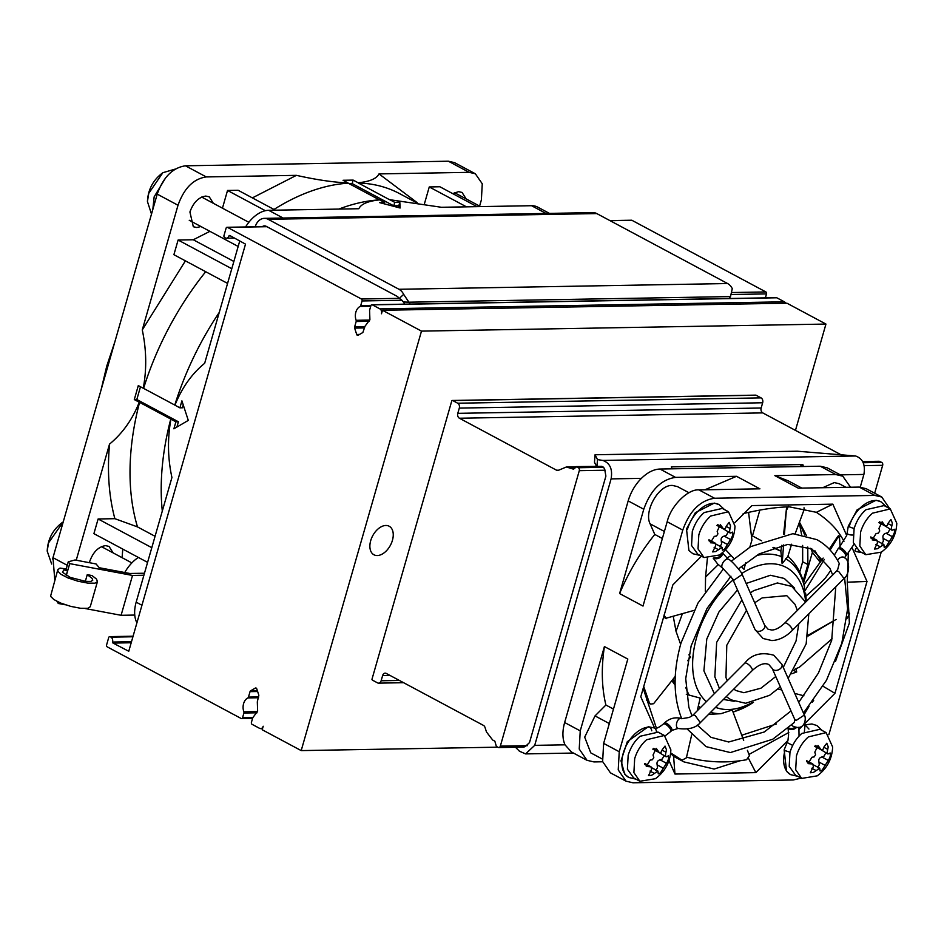<?xml version="1.0" encoding="UTF-8"?>
<svg xmlns="http://www.w3.org/2000/svg" width="944" height="944" viewBox="0 0 944 944"><rect width="100%" height="100%" fill="white"/><g stroke="black" fill="none" stroke-linecap="round" stroke-linejoin="round"><path stroke-width="1.42" d="M132.927 636.763L110.92 637.153A3.764 2.785 89 0 1 112.525 642.038A1.133 0.838 89 0 0 113.068 643.076L128.762 651.266L245.511 244.13L229.911 235.575A1.133 0.838 -91 0 0 228.991 235.835A3.764 2.785 89 0 1 226.466 238.207A3.764 2.785 89 0 1 225.392 237.947L224.613 237.522A1.51 1.109 89 0 1 223.976 235.575L226.076 228.236A1.51 1.109 89 0 1 227.516 227.386L361.422 299A1.51 1.109 89 0 1 362.059 300.959L401.932 300.263L399.395 298.339L361.422 299M385.872 525.478A16.178 10.054 118.1 0 0 371.558 538.198A16.178 10.054 118.1 0 0 373.93 554.777A16.178 10.054 118.1 0 0 377.258 555.544A16.178 10.054 118.1 0 0 391.571 542.812A16.178 10.054 118.1 0 0 389.188 526.245A16.178 10.054 118.1 0 0 385.872 525.478M497.759 747.176L301.195 750.598L262.196 729.747L263.199 726.243A3.764 2.785 89 0 1 260.662 728.615A3.764 2.785 89 0 1 259.6 728.355L252.06 724.319A1.51 1.109 89 0 1 251.423 722.372L252.744 717.759L257.629 711.174L257.311 701.817L258.845 695.232L256.768 688.872A1.51 1.109 89 0 0 255.305 688.093L256.154 688.07M301.195 750.598L421.484 331.12L382.485 310.269L381.482 313.762A3.764 2.785 89 0 0 379.877 308.877L372.337 304.841L776.806 297.785L784.346 301.809L379.877 308.877M359.605 334.4L356.702 334.447A1.51 1.109 89 0 0 358.177 335.238L362.862 332.5L365.009 326.235L369.895 319.662L369.576 310.293L370.898 305.679A1.51 1.109 89 0 1 372.337 304.841M356.702 334.447L354.625 328.099A1.51 1.109 89 0 1 354.614 326.943L356.171 321.515L369.305 321.279M371.016 305.384L360.738 305.573A1.51 1.109 89 0 1 360.112 306.422A10.16 7.528 -91 0 0 356.124 320.299A1.51 1.109 89 0 1 356.171 321.515M360.738 305.573L362.059 300.959M110.92 637.153L133.045 636.327M252.862 717.464L242.584 717.641A1.51 1.109 89 0 1 241.133 718.478L107.238 646.864A1.51 1.109 89 0 1 106.601 644.917L108.702 637.578A1.51 1.109 89 0 1 110.141 636.728M242.584 717.641L243.906 713.027L257.039 712.791M258.715 696.908L248.473 697.085A1.51 1.109 89 0 1 247.847 697.935A10.16 7.528 -91 0 0 243.859 711.823A1.51 1.109 89 0 1 243.906 713.027M248.473 697.085L250.03 691.645A1.51 1.109 89 0 1 250.62 690.819L255.305 688.093M785.644 303.225A3.764 2.785 -91 0 0 784.346 301.809M382.485 310.269L786.942 303.201L825.953 324.063L795.462 430.381M610.131 220.707L631.984 220.33A1.51 1.109 -91 0 0 631.135 220.341M631.984 220.33L765.891 291.944L731.824 292.534M731.281 294.516L766.528 293.891A1.51 1.109 -91 0 0 765.891 291.944M766.528 293.891L765.383 297.867M776.806 297.785A1.51 1.109 -91 0 0 775.956 297.797M230.348 235.811L228.991 235.835M255.222 226.796A13.546 10.03 89 0 1 264.32 218.359A13.546 10.03 89 0 1 268.167 219.315L398.97 289.277A13.546 10.03 89 0 1 403.666 294.363L399.395 298.339M399.288 298.316L398.781 298.044A6.018 4.46 -91 0 0 396.976 296.263L266.161 226.3A6.018 4.46 -91 0 0 264.45 225.876A6.018 4.46 -91 0 0 262.314 226.666M112.525 642.038L131.511 641.696M421.484 331.12L825.953 324.063M729.205 298.493L730.503 296.581L732.284 288.628A13.546 10.03 -91 0 0 727.6 283.542L596.797 213.58A13.546 10.03 -91 0 0 592.95 212.624L264.32 218.359M403.666 294.363L410.156 304.062M401.932 300.263L403.348 301.974L408.917 302.198L730.503 296.581M452.329 400.468A1.51 1.109 89 0 1 452.766 400.575L756.12 395.241A1.51 1.109 -91 0 0 755.696 395.135L452.329 400.468A1.51 1.109 89 0 0 451.846 400.634L371.948 679.338A1.51 1.109 89 0 0 372.597 680.223L377.529 682.866A3.764 2.785 89 0 0 378.603 683.137A3.764 2.785 89 0 0 381.14 680.766L382.639 675.526A3.764 2.785 89 0 1 385.176 673.155A3.764 2.785 89 0 1 386.238 673.414L483.458 725.405A3.764 2.785 89 0 1 485.004 727.411L486.49 731.989L492.674 740.013L494.857 741.182L496.355 746.421L498.172 747.388A2.254 1.676 89 0 0 500.332 746.126L527.507 745.654M573.327 469.321L576.524 466.761L578.342 467.74A2.254 1.676 89 0 1 579.297 470.667L500.332 746.126M575.887 466.607L601.8 466.324L575.887 466.607M558.742 470.183A3.764 2.785 89 0 1 557.68 470.49A3.764 2.785 89 0 1 556.606 470.23L558.742 470.183L566.365 466.985L573.669 469.203M459.398 418.227A3.764 2.785 89 0 1 457.793 413.342L761.159 408.009A3.764 2.785 -91 0 0 762.752 412.894L459.398 418.227L556.606 470.23M452.766 400.575L457.698 403.218A3.764 2.785 89 0 1 459.303 408.103L457.793 413.342M756.12 395.241L761.065 397.884A3.764 2.785 -91 0 1 762.658 402.769L761.159 408.009M762.752 412.894L840.372 454.406M874.663 493.228L882.664 465.333A2.254 1.676 -91 0 0 881.708 462.407L879.242 461.274L862.627 461.557M141.954 605.257L136.172 602.166A30.102 18.691 118.1 0 0 134.756 615.063A30.102 18.691 118.1 0 0 136.915 622.851M549.42 213.379L537.738 207.137A30.102 18.691 118.1 0 0 531.566 205.709L546.01 213.438M283.106 218.029L268.662 210.3L358.814 208.73C361.092 204.01 368.054 201.06 379.7 199.88L384.656 202.535L379.606 202.618L400.114 208.01L399.819 202.264L394.769 202.358L389.801 199.703L441.403 207.279L531.566 205.709M268.662 210.3A30.102 18.691 118.1 0 0 245.582 226.961M403.348 301.974L404.799 304.157M136.172 602.166L171.926 477.499C167.713 458.135 167.383 438.689 170.935 419.171L175.891 421.826L173.885 428.812L188.293 420.399L181.909 400.846L179.903 407.843L174.935 405.188C181.944 387.701 191.856 373.741 204.671 363.287L239.741 240.968M143.889 575.25L132.514 575.451L121.092 615.299L134.756 615.063M479.599 206.099L481.369 199.951L482.266 183.797L475.339 173.767L469.168 172.339L379.004 173.908L417.142 202.618M390.816 199.739A225.746 140.219 118.1 0 0 390.639 199.727A225.746 140.219 118.1 0 0 389.53 199.691L389.801 199.703M349.115 183.655L352.171 183.596L393.766 205.851L398.816 205.757L399.819 202.264M393.766 205.851L394.769 202.358M398.816 205.757L398.923 207.692M384.656 202.535L384.279 203.845M338.896 209.072A225.746 140.219 118.1 0 1 379.429 199.868L379.7 199.88M523.46 746.952L525.596 746.374M525.454 746.374L529.501 742.586L605.895 476.106L604.691 469.428L603.629 467.292L601.8 466.324M219.256 312.417A225.746 140.219 118.1 0 0 174.782 405.059L174.935 405.188M179.903 407.843L182.428 407.796L183.242 404.941M176.906 427.042L178.416 421.779L136.821 399.524L140.479 386.757M175.891 421.826L178.416 421.779M162.297 511.046A225.746 140.219 118.1 0 1 170.77 419.042L170.935 419.171M138.367 557.432A31.978 19.859 118.1 0 0 124.738 572.524M85.338 581.351L87.249 574.66L92.028 575.569L96.512 579.097L97.456 581.598L95.002 583.168L87.863 583.121L78.045 581.244L67.885 577.893L61.065 574.365L57.773 571.132L57.926 569.586L60.003 568.099L66.21 568.949M132.514 575.451L69.714 563.627L66.304 575.498M58.658 602.178L58.28 603.476L65.348 604.797M85.326 608.561L121.092 615.299M144.467 573.232L129.824 573.48L99.321 567.745L96.028 563.946L74.989 559.981L68.251 561.822L69.714 563.627M56.923 601.328L58.28 603.476M475.339 173.767L454.536 162.639L448.365 161.212L185.461 165.802C172.705 167.678 163.288 177.118 157.223 194.122L52.97 557.668L54.811 580.135M89.385 562.695L89.68 561.562C93.114 552.039 98.412 546.729 105.563 545.632L109.044 546.434L113.103 552.865M200.907 226.525L196.777 227.528L193.308 226.725L189.921 211.999C193.355 202.476 198.653 197.166 205.804 196.069L209.273 196.859L213.332 203.302M452.683 193.614L458.595 191.656L462.064 192.446L466.124 198.889M175.313 169.07L162.864 172.693L148.751 193.331L147.441 201.544L151.5 214.076M63.248 521.843L48.51 542.894L47.2 551.119L51.672 564.04M424.411 203.869L429.26 186.947L439.88 186.759L477.086 206.665M429.26 186.947L466.466 206.842M231.787 268.733L178.109 240.024L173.897 254.703L227.575 283.412M178.109 240.024L193.272 239.764L209.91 231.339M222.454 208.176L227.528 190.464L265.37 210.701M227.528 190.464L238.148 190.287L275.353 210.182M416.056 202.441L399.631 193.65A225.746 140.219 118.1 0 0 358.331 183.006L389.53 199.691M379.429 199.868L348.218 183.183A225.746 140.219 118.1 0 0 273.984 209.45M799.71 572.123L802.683 561.774L802.636 545.42M801.55 534.446L799.249 522.61M205.698 271.719A225.746 140.219 118.1 0 0 143.582 388.373L174.782 405.059M151.795 547.685L98.117 518.976L114.861 518.681L137.494 526.905L155.064 536.298M170.77 419.042L139.57 402.356A225.746 140.219 118.1 0 0 137.494 526.905M147.583 562.364L93.904 533.655L98.117 518.976M122.095 557.68L122.767 549.089M114.861 518.681C108.879 496.296 107.097 471.445 109.528 444.117L76.228 560.217M57.702 570.082L50.551 596.301L53.843 599.534L60.676 603.063L70.824 606.402L80.641 608.29L87.792 608.325L90.235 606.768L97.456 581.575M68.251 561.822L66.151 569.161L67.508 570.849L63.885 569.869L62.446 572.217L70.127 577.35L85.609 581.374L90.943 581.421L92.76 580.23L92.028 578.294L87.249 574.66M157.223 194.122L178.015 205.249L142.273 329.916C146.485 349.752 146.816 369.187 143.264 388.244L138.296 385.589L134.296 399.572L139.252 402.227C132.502 419.348 122.59 433.32 109.528 444.117M178.015 205.249C184.092 188.234 193.496 178.805 206.264 176.929L185.461 165.802M379.004 173.908C376.573 178.699 369.611 181.649 358.13 182.758L353.162 180.103L343.061 180.28L348.017 182.935C333.421 182.31 316.228 179.785 296.416 175.348L206.264 176.929M252.367 197.886L296.416 175.348M142.273 329.916L185.402 260.863M353.162 180.103L352.171 183.596M671.963 468.826L671.373 466.855L802.825 464.542L799.769 466.584M596.49 466.242L594.472 462.241L595.062 454.76L597.493 459.598L602.791 460.436C609.977 463.008 612.75 469.156 611.098 478.891L534.705 745.359L525.584 753.902L519.436 751.212L515.471 747.259M597.493 459.598L596.962 466.23M860.267 487.092L863.89 474.443C865.554 464.708 862.781 458.56 855.594 455.987L797.302 451.208L595.062 454.76M803.415 466.513L802.825 464.542M807.757 547.036L807.875 564.547L802.683 561.774M803.155 581.044L807.875 564.547M134.296 399.572L136.821 399.524M565.008 744.828L571.427 751.979L587.026 760.321L579.227 749.04L580.241 730.868L564.642 722.526C562.235 731.258 562.353 738.692 565.008 744.828L534.705 745.359M820.218 466.218L835.829 474.561L842.768 476.165L827.168 467.823L820.218 466.218L659.95 469.038C653.732 469.274 647.549 472.378 641.401 478.36C635.182 484.65 630.781 492.166 628.173 500.898L564.642 722.526M799.273 522.551L804.819 535.106M602.685 761.773L593.977 761.926L587.026 760.321M759.849 510.102L752.403 536.086L751.412 535.685M748.58 512.368L751.943 540.074L749.701 547.579M671.845 680.671L675.137 685.202M673.296 616.585L676.034 631.347L680.636 644.351M682.311 613.895L676.034 631.347M707.398 558.293L705.557 577.103L705.345 591.263M810.66 548.311L812.406 552.264L803.651 582.814M739.978 760.793L714.148 769.041L683.975 761.902L673.591 756.356L670.618 753.383M656.399 728.143L643.194 688.341M743.176 513.607C761.265 509.335 776.641 507.081 789.314 506.845L816.371 512.321C829.174 520.675 838.355 530.351 843.948 541.325M653.803 727.8A5.263 4.118 114.1 0 1 654.204 727.942L648.292 726.715L627.312 741.677L620.999 760.817L624.775 774.245L628.822 777.478L636.032 779.166M724.591 509.666L719.21 504.662L714.278 503.093L695.339 512.686L686.5 528.994L688.908 550.517L692.955 553.762L700.106 555.45M681.828 718.561L681.131 718.384A5.263 2.903 107 0 0 678.087 720.001A5.263 2.903 107 0 0 676.801 727.222A5.263 2.903 107 0 0 678.052 728.461C688.436 729.877 695.858 727.942 700.306 722.656L695.15 715.446L693.026 715.045L689.427 717.405L681.721 718.703M794.624 719.139L772.251 668.529A5.263 3.717 156.1 0 0 773.573 669.91A5.263 3.717 156.1 0 0 779.72 669.154A5.263 3.717 156.1 0 0 781.88 664.269L804.335 715.056L795.969 720.555L794.577 719.033L794.341 722.443L772.758 739.223L730.373 752.569L706.053 746.633L687.149 729.004M668.989 760.534L674.972 774.045L755.873 772.629L787.957 740.438L784.157 749.866L786.564 771.39L790.612 774.635L797.763 776.322M822.248 730.538L816.879 725.535L811.934 723.965L805.031 724.827L808.949 729.063M836.408 571.25L784.676 623.134A5.263 1.805 44.9 0 1 786.895 623.429A5.263 1.805 44.9 0 1 791.096 627.217A5.263 1.805 44.9 0 1 792.134 630.568L844.03 578.53L838.697 571.486L836.384 571.273L837.741 569.338L839.263 563.533C833.906 552.818 826.413 544.853 816.772 539.614L792.901 533.679L750.81 546.576L731.163 561.326M886.381 506.822L881.012 501.807L876.067 500.249L857.128 509.843L848.302 526.15L846.697 535.531L832.832 504.155L751.931 505.583L734.857 522.705M859.406 551.272L856.208 551.591L854.945 550.706L856.031 548.452M713.192 558.152L717.664 564.016L722.514 568.04A5.263 2.561 -56.7 0 1 721.9 567.143A5.263 2.561 -56.7 0 1 724.567 560.618A5.263 2.561 -56.7 0 1 728.284 559.237C731.128 559.426 744.226 575.462 742.173 574.459L733.913 580.206L732.615 578.884L754.988 629.483A5.263 3.717 -23.9 0 0 756.309 630.863A5.263 3.717 -23.9 0 0 762.457 630.108A5.263 3.717 -23.9 0 0 764.616 625.223L768.062 629.223L771.661 630.026C775.472 630.026 779.803 627.725 784.676 623.134M693.026 715.045L744.733 663.184A5.263 1.805 44.9 0 1 746.952 663.49A5.263 1.805 44.9 0 1 751.164 667.266A5.263 1.805 44.9 0 1 752.191 670.618C758.858 664.446 764.392 662.417 768.805 664.529L772.251 668.529M628.173 500.898L643.773 509.241L619.606 593.552L643.006 606.072L667.172 521.761L682.772 530.103L619.24 751.731L603.641 743.388L602.626 761.548L610.426 772.841L626.025 781.184L632.976 782.788L793.255 779.968L801.137 778.127M643.773 509.241C650.605 490.113 661.189 479.493 675.55 477.381L659.95 469.038M835.829 474.561L774.847 475.634L798.246 488.154L859.229 487.08L874.828 495.423L714.549 498.243L698.949 489.901L759.92 488.827L736.521 476.307L675.55 477.381M842.768 476.165L850.52 487.234M820.961 561.22L814.896 550.741M806.4 535.508L799.438 522.115M812.406 552.264L820.218 562.294M603.641 743.388L627.807 659.065L604.408 646.557L580.241 730.868M626.025 781.184L618.226 769.903L619.24 751.731M828.856 734.727L881.165 552.275M793.845 670.594L796.689 671.963L796.028 668.812M791.65 673.804L796.689 671.963M848.337 553.267L847.264 582.188L849.376 623.099L835.428 661.567M808.996 706.478L804.135 714.584M788.818 732.473L748.97 754.457M701.475 556.181L672.86 584.879L640.787 696.743L654.652 728.107M803.462 724.898L834.944 693.333L867.005 581.469L852.137 547.839M799.214 729.157L802.99 725.37M804.418 731.482L805.031 724.827M874.828 495.423L881.779 497.028L889.626 508.556M682.772 530.103C689.604 510.975 700.2 500.355 714.549 498.243M590.767 752.864L584.69 737.146L595.027 715.906L605.895 705.015C601.682 687.48 601.186 667.986 604.408 646.557M646.522 700L650.192 703.835M643.714 686.536L649.448 703.068L650.558 704.082L653.59 703.717L675.279 676.341M687.692 660.682L690.548 657.083L688.872 654.794M686.3 694.359L700.177 698.053L697.238 710.82M691.645 734.998L686.382 757.831L682.052 760.203L670.665 752.911M670.854 753.666L682.052 760.203M708.59 714.348L720.933 713.699L732.261 709.994L743.683 740.403M747.424 750.327L749.43 755.684L746.527 759.743C730.326 762.669 713.9 762.622 697.227 759.578L686.524 757.218M806.223 601.529L805.704 593.752L804.312 591.829L804.5 586.295C801.893 573.964 796.323 563.91 787.768 556.146M787.803 556.606L782.116 563.662L780.841 551.154M777.998 688.978L781.726 689.958M794.765 693.403L803.946 695.822M813.681 700.377L812.288 702.242M776.334 723.989L741.748 735.234M808.029 636.044L836.089 619.453M847.37 612.786L848.845 612.054M848.739 612.231L849.635 613.742L846.792 618.804M832.136 638.734L799.462 667.172L794.718 669.261M848.078 612.904L848.55 612.137L847.936 612.455M804.312 591.829L824.301 559.45M830.106 550.033L837.293 538.399L839.464 536.44L840.077 546.718M830.826 570.306L825.587 577.74L820.537 582.991L805.94 596.171M829.257 549.125L836.915 537.667L838.461 535.685L837.293 538.399M782.116 563.662L783.603 544.936M784.452 534.174L786.293 510.739L788.37 506.373M804.028 507.778L804.158 509.524L795.155 533.749M786.623 506.916L786.293 510.739M745.642 562.907L744.025 569.362L741.288 566.447M734.078 558.742L725.582 549.679M693.993 610.402L665.52 618.379M666.393 618.65L663.986 615.075M663.726 616.751L665.461 618.344M619.606 593.552C628.704 572.017 640.433 552.311 654.794 534.446L650.097 523.826C643.702 511.341 658.7 484.449 672.482 485.44L677.568 486.644M704.92 489.794L736.521 476.307M801.81 488.083L788.358 480.897L774.847 475.634M822.708 487.718L834.272 482.585L839.216 483.729L845.918 487.316M667.172 521.761C670.795 505.996 687.893 488.85 698.949 489.901M881.779 497.028L866.179 488.685L859.229 487.08M605.895 705.015L613.482 709.074M662.381 538.505L654.794 534.446M673.591 756.356L674.972 774.045M755.873 772.629L748.474 758.327M816.371 512.321L832.832 504.155M846.697 535.531L839.027 547.839A5.263 1.805 44.9 0 1 841.246 548.134A5.263 1.805 44.9 0 1 845.458 551.921A5.263 1.805 44.9 0 1 846.485 555.273L845.494 556.276A5.263 1.805 44.9 0 0 845.399 554.506A5.263 1.805 44.9 0 0 840.243 549.137A5.263 1.805 44.9 0 0 838.024 548.842L834.295 555.225M847.264 582.188L867.005 581.469M823.05 686.253L834.944 693.333M788.063 727.659L788.594 734.774L787.957 740.438M649.448 703.068L647.891 702.242M838.508 535.708L839.83 536.416M633.672 777.939L627.406 769.207L628.173 755.2C630.734 747.152 634.71 740.839 640.103 736.261L658.145 732.155M646.605 739.742L664.364 735.482L670.865 749.855C670.287 761.902 665.142 771.519 655.443 778.694L639.879 781.254L633.896 772.605L634.675 758.669C636.988 751.035 640.964 744.722 646.605 739.742M697.805 554.222L691.551 545.479L692.306 531.472C694.878 523.436 698.855 517.123 704.236 512.545L722.278 508.427M710.738 516.014L728.497 511.754L734.998 526.127C734.432 538.186 729.287 547.791 719.576 554.978L704.012 557.538L698.029 548.889L698.808 534.953C701.121 527.307 705.097 521.005 710.738 516.014M859.595 551.379L853.341 542.635L854.096 528.628C856.668 520.581 860.645 514.279 866.026 509.701L884.068 505.583M872.527 513.17L890.286 508.91L896.8 523.283C896.222 535.331 891.077 544.948 881.366 552.134L865.801 554.694L859.819 546.033L860.598 532.109C862.91 524.463 866.887 518.15 872.527 513.17M795.462 775.095L789.208 766.351L789.963 752.344C792.535 744.309 796.512 737.996 801.893 733.417L819.935 729.311M808.394 736.898L826.153 732.627L832.655 747.011C832.089 759.059 826.944 768.676 817.233 775.85L801.668 778.411L795.686 769.761L796.465 755.825C798.777 748.191 802.754 741.878 808.394 736.898M662.133 749.866L665.024 746.079L666.44 749.713L665.957 752.215C665.083 755.802 665.496 757.194 667.196 756.415L668.376 755.825L668.576 758.811L667.373 761.832L660.363 773.006L658.275 773.879L657.933 771.083L651.608 775.295L648.516 775.626L651.584 769.419L651.03 766.835L646.274 766.481L650.156 760.109L652.363 759.755L653.791 757.595L653.036 755.011L656.233 748.356L659.278 752.604L661.319 752.097L662.133 749.866M658.995 752.439L666.122 756.817L667.196 756.415M655.714 770.516L657.437 767.767L657.177 764.911L663.148 768.109M666.027 763.023L660.057 759.826L662.192 759.059L664.057 755.707M726.266 526.15L729.157 522.362L730.573 525.985L730.09 528.498C729.216 532.074 729.629 533.478 731.329 532.699L732.509 532.109L732.721 535.083L731.506 538.104L724.496 549.278L722.42 550.163L722.066 547.355L715.741 551.567L712.649 551.91L715.717 545.691L715.163 543.107L710.407 542.765L714.289 536.381L716.496 536.039L717.924 533.867L717.169 531.295L720.366 524.628L723.411 528.876L725.452 528.38L726.266 526.15M723.128 528.723L730.255 533.089L731.329 532.699M719.847 546.788L721.582 544.051L721.31 541.195L727.293 544.393M730.172 539.307L724.19 536.109L726.325 535.342L728.19 531.991M888.068 523.295L890.947 519.507L892.363 523.141L891.879 525.655C891.006 529.23 891.419 530.622 893.118 529.844L894.31 529.265L894.511 532.239L893.295 535.26L886.286 546.434L884.209 547.319L883.855 544.511L877.542 548.724L874.439 549.054L877.507 542.847L876.952 540.263L872.197 539.909L876.079 533.537L878.286 533.183L879.725 531.024L878.958 528.451L882.156 521.784L885.212 526.032L887.254 525.525L888.068 523.295M884.917 525.879L892.045 530.245L893.118 529.844M881.637 543.945L883.372 541.207L883.1 538.351L889.083 541.549M891.962 536.452L885.979 533.266L888.115 532.487L889.98 529.147M823.923 747.023L826.814 743.235L828.23 746.869L827.746 749.371C826.873 752.946 827.286 754.35 828.985 753.572L830.165 752.982L830.378 755.967L829.162 758.976L822.153 770.151L820.076 771.036L819.722 768.227L813.398 772.44L810.306 772.782L813.374 766.575L812.819 763.979L808.064 763.637L811.946 757.253L814.153 756.911L815.581 754.74L814.825 752.167L818.023 745.5L821.068 749.748L823.121 749.253L823.923 747.023M820.784 749.595L827.912 753.973L828.985 753.572M817.504 767.673L819.239 764.923L818.967 762.068L824.95 765.265M827.829 760.18L821.846 756.982L823.982 756.215L825.847 752.864M652.764 749.111L659.278 752.592M660.057 759.826C657.508 760.545 656.54 762.245 657.177 764.911M716.897 525.395L723.411 528.876M724.19 536.109C721.641 536.817 720.673 538.517 721.31 541.195M878.699 522.539L885.212 526.032M885.979 533.266C883.431 533.974 882.475 535.673 883.1 538.351M814.554 746.267L821.068 749.748M821.846 756.982C819.298 757.702 818.342 759.389 818.967 762.068M113.068 643.076L131.204 642.758M360.112 306.422L370.744 306.234M369.765 320.063L356.124 320.299M227.516 227.386L266.904 226.702M247.847 697.935L258.479 697.746M257.5 711.575L243.859 711.823M364.856 326.766L354.614 326.943M250.03 691.645L257.641 691.515M364.526 327.922L354.625 328.099M250.62 690.819L257.37 690.713M268.167 219.315L596.797 213.58M882.664 465.333L864.138 465.663M605.234 470.218L579.297 470.667M457.698 403.218L761.065 397.884M398.97 289.277L727.6 283.542M399.383 680.447L381.14 680.766M389.931 675.397L382.639 675.526M881.708 462.407L863.194 462.725M603.629 467.292L578.342 467.74M459.303 408.103L762.658 402.769M448.365 161.212L469.168 172.339M193.272 239.764L233.864 261.464M879.879 461.427L862.722 461.734M66.198 575.439L67.508 570.849M67.26 565.303L52.97 557.668M570.636 468.059L574.377 467.988M840.325 474.856L863.89 474.443M855.594 455.987L602.791 460.436M611.098 478.891L641.401 478.36M772.924 547.673L780.818 551.143L773.832 547.367M674.948 684.955L673.284 678.854M705.557 577.103L718.266 564.618M726.833 558.152L731.034 555.485M714.596 557.68A5.263 3.717 -23.9 0 0 721.959 553.149M681.131 718.384C674.889 716.909 669.284 718.455 664.34 723.021A5.263 1.805 -135.1 0 1 666.558 723.316A5.263 1.805 -135.1 0 1 671.715 728.685A5.263 1.805 -135.1 0 1 671.798 730.455L670.806 731.458A5.263 1.805 -135.1 0 0 669.768 728.107A5.263 1.805 -135.1 0 0 665.555 724.319A5.263 1.805 -135.1 0 0 663.337 724.024C658.735 727.789 655.691 729.098 654.204 727.942A5.263 4.118 114.1 0 1 654.404 728.048A5.263 4.118 114.1 0 1 656.363 731.34M651.761 730.809A5.263 3.906 -91 0 0 649.366 727.057A27.836 17.299 118.1 0 0 624.727 748.958A27.836 17.299 118.1 0 0 628.822 777.478M719.21 504.662A27.836 17.299 118.1 0 0 687.374 529.537M713.546 558.046A5.263 3.717 -23.9 0 0 713.876 558.246A5.263 3.717 -23.9 0 0 721.015 556.689A5.263 3.717 -23.9 0 0 722.29 552.865M795.521 727.01A5.263 3.717 156.1 0 1 788.96 728.048A5.263 3.717 156.1 0 1 788.464 727.741M793.09 726.231L793.22 726.29A5.263 3.882 -68.5 0 1 791.674 724.921M796.771 727.21A5.263 3.717 156.1 0 1 789.385 729.028A5.263 3.717 156.1 0 1 788.216 727.954M787.036 742.515L792.677 745.406M790.045 752.085A5.263 1.357 -164 0 1 785.03 750.409A27.836 17.299 118.1 0 0 790.612 774.635M837.54 560.299A5.263 3.54 -49.3 0 1 839.44 558.187A5.263 3.54 -49.3 0 1 844.384 557.609L844.467 557.739M846.969 533.466A5.263 2.407 4.1 0 0 847.83 534.068A5.263 2.407 4.1 0 0 852.892 535.024M854.178 528.357A5.263 1.357 -164 0 1 849.175 526.693A27.836 17.299 118.1 0 1 881.012 501.807M678.052 728.461L671.798 730.455M689.356 695.362A85.892 53.348 -61.9 0 1 685.745 687.456M720.933 713.699A85.892 53.348 -61.9 0 1 710.549 712.378M700.401 707.646A85.892 53.348 -61.9 0 1 698.324 706.088M741.701 573.539A78.446 48.734 -61.9 0 1 770.198 563.757A78.446 48.734 -61.9 0 1 805.692 602.06M752.12 702.596A78.446 48.734 -61.9 0 1 728.39 709.534A78.446 48.734 -61.9 0 1 715.587 707.339M733.099 712.248L753.489 702.301A85.892 53.348 -61.9 0 1 732.992 711.953M805.621 593.528A85.892 53.348 -61.9 0 1 806.211 601.54M785.668 558.718A85.892 53.348 -61.9 0 1 804.512 587.144M756.286 555.579A85.892 53.348 -61.9 0 1 767.035 554.093A85.892 53.348 -61.9 0 1 781.077 556.5M746.161 583.486L770.398 575.262L784.275 578.448L794.647 588.171M650.097 523.826L664.387 531.472M609.328 723.552L595.027 715.906M706.36 701.663A78.446 48.734 -61.9 0 1 733.087 579.958M734.161 701.274L723.434 699.457M714.348 693.651L703.905 670.842L706.773 639.076L718.915 611.983L737.512 589.976M665.957 752.215L662.11 750.161M658.015 750.763L653.602 748.391M644.823 764.487L648.988 766.717M649.991 771.083L654.05 773.266M730.09 528.498L726.243 526.445M722.148 527.035L717.735 524.675M708.956 540.759L713.121 542.989M714.124 547.367L718.183 549.538M891.879 525.655L888.033 523.59M883.938 524.191L879.525 521.831M870.757 537.915L874.923 540.145M875.914 544.523L879.985 546.694M827.746 749.371L823.9 747.318M819.805 747.908L815.392 745.548M806.613 761.643L810.778 763.873M811.781 768.239L815.84 770.422M728.284 559.237L722.195 552.618M101.008 390.132L106.778 365.989L114.861 341.822M234.454 238.065L226.466 238.207M631.56 220.223L609.918 220.601M266.692 226.595L227.091 227.28M252.555 718.396L241.57 718.585M262.526 728.591L260.662 728.615M133.08 636.221L109.716 636.622M776.381 297.679L371.912 304.735M403.595 682.701L378.603 683.137M524.097 747.105L498.81 747.554M134.827 615.689L133.682 615.075M59.755 533.997L52.593 559.06M152.822 209.426L154.155 196.848L165.79 177.614M101.433 546.635L131.865 562.907M454.465 192.659L480.543 206.606M201.674 197.06L248.85 222.3M575.167 466.832L566.365 466.985M189.248 220.282L238.171 246.455M573.433 753.052L525.584 753.902M752.451 535.932L761.643 540.841M162.864 172.693C153.164 179.867 148.019 189.484 147.441 201.544M62.634 522.256C52.923 529.431 47.778 539.048 47.2 551.119M670.806 731.458L665.107 735.919M697.227 725.075L711.021 737.347L728.685 741.996L764.321 731.978L791.001 710.95M798.73 702.383L818.413 673.048L831.688 640.351L835.782 586.802M681.733 718.738C673.155 697.238 672.919 671.986 681.013 642.994L697.935 603.145L723.517 568.736M844.609 577.881L847.606 608.88L841.812 643.253L826.448 680.329L803.45 713.039M691.987 715.894L688.86 707.304L685.722 678.689L691.138 645.897L707.009 608.491L730.951 576.206M798.907 727.199L799.037 736.167M804.335 715.056C806.707 718.101 804.913 731.541 793.22 726.29M738.574 568.819L759.153 553.904L787.721 544.417L811.805 548.901L829.835 568.229L832.702 574.967M838.024 548.842L839.027 547.839M853.872 544.464L846.485 555.273M861.896 552.606L856.208 551.591M754.988 629.483L763.094 638.51L771.85 640.563C779.095 640.197 785.856 636.87 792.134 630.568M788.134 678.417L806.164 643.879L808.807 613.86M805.61 602.13L791.756 586.389L777.408 582.967L753.666 590.661L750.327 592.903M727.234 680.73L725.948 677.45L726.786 645.271L746.503 610.296M754.693 602.779L762.174 597.894L786.789 595.676L794.99 604.302L797.361 610.414M726.278 696.613L731.069 699.858L745.677 703.268L769.572 695.327L780.346 686.843M775.779 676.529L760.97 688.188L743.884 692.707L736.037 690.571L733.759 689.108M783.272 667.408L796.04 640.976L798.813 623.866M719.458 688.53L714.844 676.801L716.661 642.368L741.925 599.936M744.733 663.184C751.648 654.381 761.324 651.738 773.773 655.242L781.88 664.269M722.514 568.04L732.65 578.967M808.194 635.17L835.499 619.807M804.111 584.619L823.156 558.069M791.603 544.216L787.921 556.287M780.818 551.178L781.88 545.243M783.591 534.28L786.458 508.698M602.166 758.964L590.578 752.757M650.558 704.082L649.602 703.563M839.936 536.452L838.496 535.685M688.967 492.744L677.426 486.573M664.34 723.021L663.337 724.024M664.364 735.47L657.862 732.001M728.497 511.754L721.995 508.273M890.286 508.91L883.785 505.429M826.153 732.627L819.652 729.157M639.879 781.254L633.377 777.785M704.012 557.538L697.51 554.057M865.801 554.694L859.3 551.213M801.668 778.411L795.167 774.941M844.502 557.88L845.494 556.276M644.823 763.507L651.03 766.835M651.82 767.814L657.933 771.083M708.956 539.791L715.163 543.107M715.953 544.086L722.066 547.355M870.757 536.947L876.952 540.263M877.743 541.242L883.855 544.511M806.613 760.663L812.819 763.979M813.61 764.959L819.722 768.227M844.384 557.609C850.367 560.453 849.683 574.577 844.03 578.53M700.318 722.644L752.191 670.618M742.208 574.53L764.616 625.223"/></g></svg>
